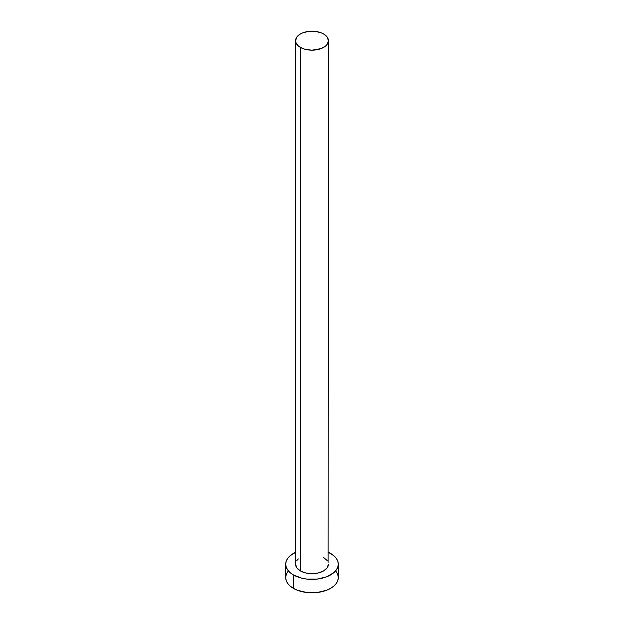 <?xml version="1.0" encoding="UTF-8"?>
<svg xmlns="http://www.w3.org/2000/svg" width="624" height="624" viewBox="0 0 624 624"><rect width="100%" height="100%" fill="white"/><g stroke="black" fill="none" stroke-linecap="round" stroke-linejoin="round"><path stroke-width="0.94" d="M300.378 570.905A16.442 9.493 0 0 0 318.295 572.957A16.442 9.493 0 0 0 328.442 564.19L327.187 567.824L323.622 570.905L318.295 572.957L312 573.682L305.705 572.957L300.378 570.905L296.813 567.824L295.558 564.19A16.442 9.493 0 0 0 300.378 570.905L300.378 47.401L300.378 570.905M323.622 33.977A16.442 9.493 180 0 1 328.442 40.693A16.442 9.493 180 0 1 318.295 49.46A16.442 9.493 180 0 1 300.378 47.401A16.442 9.493 180 0 1 295.558 40.693A16.442 9.493 180 0 1 305.705 31.925A16.442 9.493 180 0 1 323.622 33.977L321.134 32.799L315.206 31.379L308.794 31.379L302.866 32.799L300.378 33.977L296.813 37.058L295.558 40.693L295.877 42.541L298.334 45.965L302.866 48.586L305.705 49.46L312 50.185L321.134 48.586L325.666 45.965L327.187 44.327L328.442 40.693L327.187 37.058L323.622 33.977M287.695 571.802L286.205 574.649L285.698 577.613A26.302 15.187 0 0 0 293.397 588.354L293.397 574.93L301.93 578.222L306.868 579.088L317.132 579.088L326.617 576.818L333.871 572.629L336.305 570.001L337.795 567.154L338.302 564.19L337.795 561.226L336.305 558.379L333.871 555.75L328.442 552.334A26.302 15.187 180 0 1 330.603 553.449A26.302 15.187 180 0 1 338.302 564.19A26.302 15.187 180 0 1 322.07 578.222A26.302 15.187 180 0 1 293.397 574.93L293.397 588.354A26.302 15.187 0 0 0 322.07 591.646A26.302 15.187 0 0 0 338.302 577.613L337.795 574.649L336.305 571.802M293.397 574.93A26.302 15.187 180 0 1 285.698 564.19A26.302 15.187 180 0 1 295.558 552.334L290.129 555.75L287.695 558.379L286.205 561.226L285.698 564.19L286.205 567.154L287.695 570.001L290.129 572.629L293.397 574.93M296.813 560.555L298.334 558.917M323.622 557.482L327.187 560.555M328.123 562.341L328.442 40.693M285.698 564.19L285.698 577.613L286.205 580.577L287.695 583.424L290.129 586.053L293.397 588.354L297.383 590.242L306.868 592.511L312 592.8L317.132 592.511L326.617 590.242L330.603 588.354L333.871 586.053L336.305 583.424L337.795 580.577L338.302 577.613L338.302 564.19M295.558 564.19L295.558 40.693"/></g></svg>
